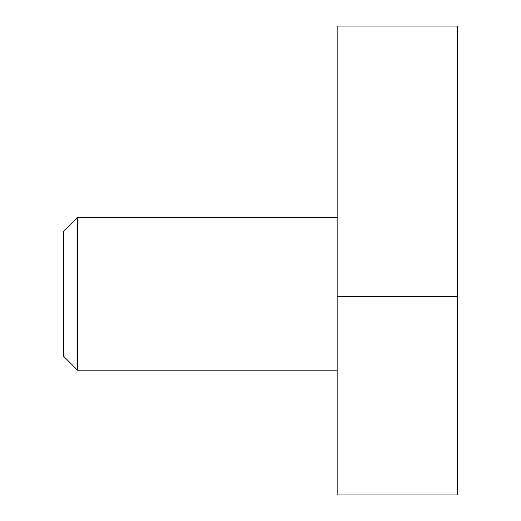 <?xml version="1.0" encoding="UTF-8"?>
<svg xmlns="http://www.w3.org/2000/svg" width="521" height="521" viewBox="0 0 521 521"><rect width="100%" height="100%" fill="white"/><g stroke="black" fill="none" stroke-linecap="round" stroke-linejoin="round"><path stroke-width="0.78" d="M457.477 26.05L457.477 494.95L337.152 494.95L337.152 26.05L457.477 26.05M457.477 296.709L337.152 296.709M77.512 217.459L77.512 370.151L63.523 356.162L63.523 231.441L77.512 217.459L337.152 217.459M77.512 370.151L337.152 370.151"/></g></svg>
